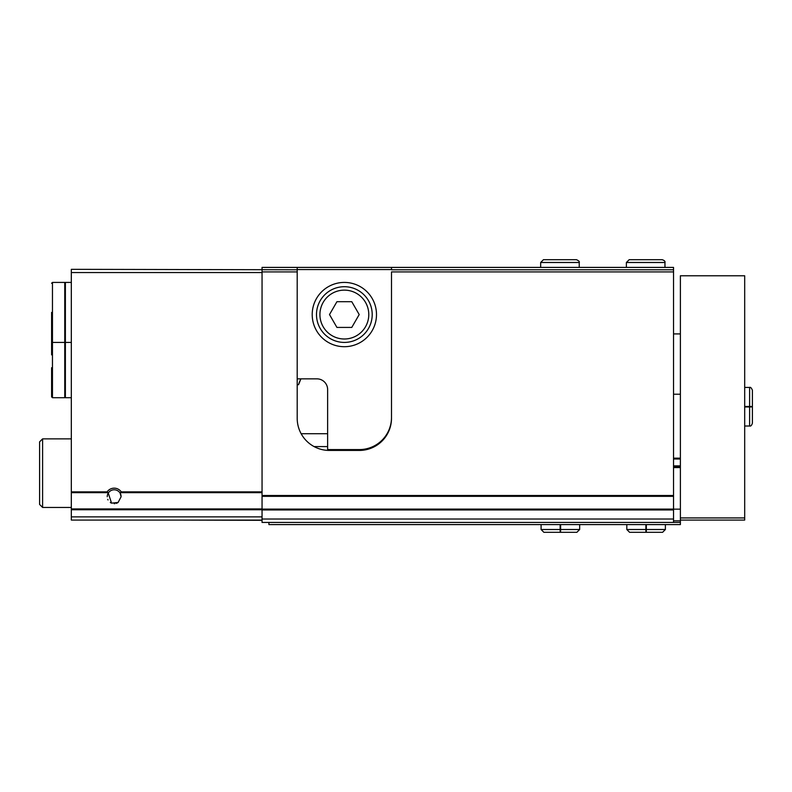 <?xml version="1.0" encoding="UTF-8"?>
<svg xmlns="http://www.w3.org/2000/svg" width="792" height="792" viewBox="0 0 792 792"><rect width="100%" height="100%" fill="white"/><g stroke="black" fill="none" stroke-linecap="round" stroke-linejoin="round"><path stroke-width="1.19" d="M121.235 491.862L120.107 493.099L121.117 496.723L118.117 502.455L111.553 503.158L108.256 493.099L107.128 491.862A8.573 8.573 0 0 1 121.235 491.862L262.053 491.862M673.537 519.017L262.053 519.017L262.053 522.443L673.537 522.443L673.537 271.913L391.495 271.913L391.495 418.285A32.145 32.145 0 0 1 359.35 450.43L329.353 450.43A32.145 32.145 0 0 1 297.198 418.285L297.198 269.775L71.32 269.339L71.32 508.929L262.053 508.929M298.525 384.724A32.145 32.145 0 0 1 300.92 378.853L298.525 384.724L297.198 384.724M262.053 269.339L262.053 267.409L297.198 267.409L297.198 271.913L262.053 271.913L262.053 269.775M673.537 496.346L262.053 496.346L262.053 271.913M673.537 269.775L391.495 269.775L391.495 267.409L673.537 267.409L673.537 271.913M297.198 267.409L391.495 267.409M71.32 508.929L71.32 520.087L262.053 520.087M374.626 446.579L372.913 446.579L374.626 446.579M327.631 446.579L314.077 446.579L327.631 446.579M262.053 519.017L262.053 496.346M107.237 496.723A6.95 6.95 0 0 1 120.107 493.099A6.95 6.95 0 0 1 121.037 495.634M118.067 502.484A6.95 6.95 0 0 1 116.206 503.375M114.781 503.653A6.95 6.95 0 0 1 114.187 503.672M111.038 502.93A6.95 6.95 0 0 1 110.306 502.494M108.029 499.96A6.95 6.95 0 0 1 107.742 499.346M71.32 507.444L42.6 507.444L42.6 438.867L71.32 438.867M42.6 507.444L39.6 504.445L39.6 441.867L42.6 438.867M51.599 312.414L51.599 341.57L51.599 312.414M52.46 397.713L52.46 282.417L64.746 282.417L64.746 397.713L52.46 397.713L51.599 396.861L51.599 367.716L51.599 396.861M71.32 282.417L65.389 282.417L65.389 397.713L71.32 397.713M51.599 354.856L51.599 338.56L51.599 354.856M391.495 417.433A32.145 32.145 0 0 1 359.35 449.579L329.353 449.579A32.145 32.145 0 0 1 327.631 449.529L327.631 389.575A10.712 10.712 0 0 0 316.919 378.853L297.198 378.853M312.206 314.563A32.145 32.145 0 0 0 360.419 342.401A32.145 32.145 0 0 0 360.419 286.724A32.145 32.145 0 0 0 312.206 314.563M297.198 269.557L391.495 269.557M319.918 314.563A24.433 24.433 0 0 0 356.568 335.719A24.433 24.433 0 0 0 356.568 293.406A24.433 24.433 0 0 0 319.918 314.563M351.777 301.702L336.927 301.702L329.502 314.563L336.927 327.423L351.777 327.423L359.202 314.563L351.777 301.702M316.493 314.563A27.859 27.859 0 0 0 358.281 338.689A27.859 27.859 0 0 0 358.281 290.436A27.859 27.859 0 0 0 316.493 314.563M680.387 520.087L680.387 275.774L744.688 275.774L744.688 520.087L680.387 520.087L680.387 524.591L268.914 524.591L268.914 522.443M673.537 509.157L680.387 509.157M673.537 466.726L680.387 466.726L673.537 466.726M673.537 458.152L680.387 458.152M673.537 522.443L680.387 522.443M673.537 520.849L680.387 520.849M262.053 520.304L183.19 520.087M645.866 524.591L645.866 529.511L626.809 529.511L629.6 532.303L645.965 532.303M646.341 524.591L646.341 529.511C646.272 533.105 646.213 533.105 646.143 529.511L646.143 524.591M646.054 524.591L646.054 529.511C645.995 533.105 645.926 533.105 645.866 529.511C645.926 533.105 645.995 533.105 646.054 529.511L646.143 529.511C646.213 533.105 646.272 533.105 646.341 529.511L665.389 529.511L662.607 532.303L646.242 532.303M560.142 524.591L560.142 529.511L541.084 529.511L543.876 532.303L560.241 532.303M560.617 524.591L560.617 529.511C560.548 533.105 560.488 533.105 560.419 529.511L560.419 524.591M560.33 524.591L560.33 529.511C560.271 533.105 560.201 533.105 560.142 529.511C560.201 533.105 560.271 533.105 560.33 529.511L560.419 529.511C560.488 533.105 560.548 533.105 560.617 529.511L579.665 529.511L576.883 532.303L560.518 532.303M744.688 406.949L749.618 406.949L749.618 426.007C750.717 426.383 751.648 425.462 752.4 423.215L752.4 406.86M744.688 406.474L749.618 406.474C753.212 406.543 753.212 406.603 749.618 406.672L744.688 406.672M744.688 406.761L749.618 406.761C753.212 406.821 753.212 406.89 749.618 406.949C753.212 406.89 753.212 406.821 749.618 406.761L749.618 406.672C753.212 406.603 753.212 406.543 749.618 406.474L749.618 387.427C750.469 386.961 751.4 387.892 752.4 390.218L752.4 406.573M626.383 262.489L626.383 267.409L626.383 262.489L629.175 259.697L626.383 262.489L664.963 262.489C665.339 261.38 664.419 260.449 662.171 259.697L629.175 259.697M540.659 262.489L540.659 267.409L540.659 262.489L543.451 259.697L540.659 262.489L579.239 262.489C579.724 261.667 578.794 260.736 576.447 259.697L543.451 259.697L576.447 259.697M121.067 492.673L262.053 492.673M71.32 492.673L107.296 492.673M71.32 491.862L107.128 491.862M673.537 495.495L262.053 495.495M71.32 272.557L262.053 272.557M71.32 516.869L262.053 516.869M71.32 509.741L262.053 509.741M327.631 433.719L301.148 433.719M673.537 509.959L262.053 509.959M673.537 509.108L262.053 509.108M680.387 517.938L744.688 517.938M673.537 467.577L680.387 467.577M673.537 465.864L680.387 465.864M673.537 459.004L680.387 459.004M64.746 342.421L52.46 342.421L51.599 341.57M52.46 282.417L51.599 283.269M64.746 339.422L65.389 339.422M64.746 285.417L65.389 285.417M65.389 342.421L71.32 342.421M64.746 394.713L65.389 394.713M64.746 340.708L65.389 340.708M680.387 333.917L673.537 333.917M680.387 394.218L673.537 394.218M626.809 524.591L626.809 529.511M665.389 524.591L665.389 529.511M541.084 524.591L541.084 529.511M579.665 524.591L579.665 529.511M744.688 426.007L749.618 426.007C750.717 426.383 751.648 425.462 752.4 423.215M744.688 387.427L749.618 387.427C750.469 386.961 751.4 387.892 752.4 390.218M664.963 267.409L664.963 262.489M579.239 267.409L579.239 262.489"/></g></svg>
